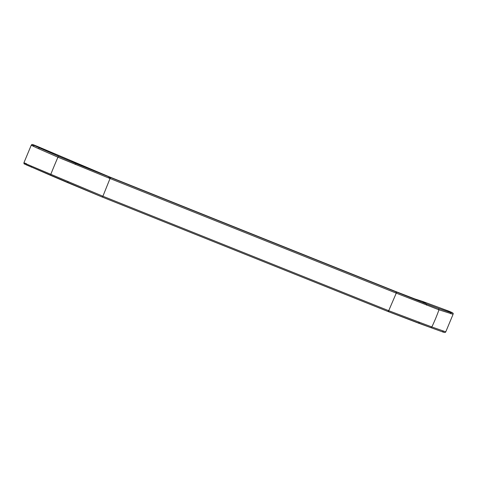 <?xml version="1.0" encoding="UTF-8"?>
<svg xmlns="http://www.w3.org/2000/svg" width="477" height="477" viewBox="0 0 477 477"><rect width="100%" height="100%" fill="white"/><g stroke="black" fill="none" stroke-linecap="round" stroke-linejoin="round"><path stroke-width="0.72" d="M396.137 291.912L396.047 293.063L110.247 178.601L110.336 177.444L396.137 291.912L413.398 298.459L422.288 301.321L426.331 303.879L396.351 291.996A1.139 0.37 111.8 0 1 396.256 293.146L388.707 310.694L431.84 326.954A133.84 100.713 -70 0 0 438.977 309.811L453.09 314.265C452.274 313.335 455.589 314.027 449.167 311.272L421.984 301.225M396.256 293.146L438.977 309.811L438.619 308.482L450.324 312.429L447.265 310.509M388.004 311.499L430.665 327.586L431.84 326.954L445.762 331.867L453.09 314.265M102.179 197.031L102.907 196.232L388.707 310.694L387.986 311.493L101.989 196.953A1.139 0.37 -68.2 0 1 101.971 196.947L26.36 164.911M449.179 311.278C454.796 313.627 451.779 312.852 450.324 312.429L450.86 313.818M426.593 305.173L426.331 303.879L438.619 308.482M445.762 331.867C445.405 332.684 444.26 332.66 442.328 331.789L430.665 327.586L442.274 331.771L443.628 331.205M110.336 177.444L110.121 177.361A1.139 0.37 111.8 0 1 110.032 178.517L102.907 196.232L31.238 166.044C27.422 164.416 20.308 161.399 26.45 163.712M34.553 145.223C29.795 143.416 36.55 146.552 39.4 147.852L34.535 145.211C30.665 143.708 32.305 144.823 31.267 145.133L23.91 162.812L24.065 163.844L50.604 175.369L50.795 174.343A133.84 26.038 -66.9 0 1 57.932 157.201L38.476 148.657C34.684 146.97 27.726 143.583 33.801 146.051M110.032 178.517L57.932 157.201L58.558 156.265L39.4 147.852L38.476 148.657M71.663 160.904L36.353 145.944M109.179 176.776L395.427 291.417L110.121 177.361L75.652 163.432L71.61 160.874C83.153 166.121 95.692 171.428 109.221 176.788L34.511 145.205M75.151 164.416L75.652 163.432L58.558 156.265M110.336 178.326L108.488 177.587M419.414 322.422L418.359 323.096L388.206 311.582A1.139 0.37 111.8 0 1 388.195 311.576M388.922 310.777A1.139 0.37 111.8 0 1 388.206 311.582L387.986 311.493M422.097 301.249L415.419 299.151L395.403 291.405M67.972 181.665L67.656 182.637L101.983 196.947A1.139 0.37 -68.2 0 0 102.692 196.148M31.238 166.044L31.351 167.194M67.651 182.637L50.604 175.369M430.701 327.598L418.359 323.096M101.983 196.947L387.992 311.499M422.121 301.255L449.167 311.272"/></g></svg>
